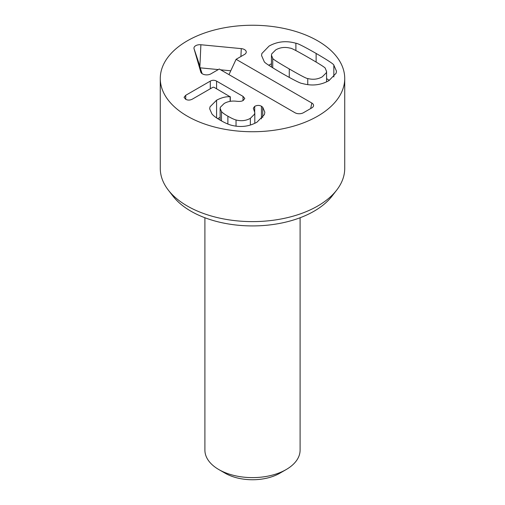 <?xml version="1.0" encoding="UTF-8"?>
<svg xmlns="http://www.w3.org/2000/svg" width="505" height="505" viewBox="0 0 505 505"><rect width="100%" height="100%" fill="white"/><g stroke="black" fill="none" stroke-linecap="round" stroke-linejoin="round"><path stroke-width="0.76" d="M307.753 78.521C313.056 79.891 317.904 79.317 322.31 76.798L326.325 72.789L326.577 71.464L325.289 68.396C325.832 67.973 320.303 64.419 308.707 57.721C297.167 51.062 291.025 47.88 290.274 48.177C284.971 46.807 280.117 47.382 275.717 49.9L271.696 53.909L271.45 55.234L272.738 58.302C272.22 58.738 277.725 62.285 289.264 68.945C300.86 75.643 307.027 78.831 307.753 78.521L307.753 84.651M295.892 43.247C297.325 43.165 304.073 46.561 316.124 53.435C328.099 60.43 334.001 64.337 333.83 65.151L336.469 71.154L336.16 73.181L328.938 80.63C320.681 85.244 311.743 86.185 302.129 83.451C300.721 83.546 293.96 80.143 281.841 73.231C269.935 66.269 264.052 62.374 264.197 61.547L261.552 55.544L261.861 53.517L269.083 46.069C277.346 41.454 286.284 40.514 295.892 43.247L295.892 50.576M268.704 65.24L271.45 63.775M272.738 58.302L272.738 67.834M333.83 65.151L333.83 76.949M326.577 78.616L329.317 80.409M221.48 111.517C222.345 112.684 224.479 114.244 227.888 116.194C231.277 118.151 233.998 119.414 236.037 119.988C241.226 121.32 246.004 120.764 250.366 118.334L254.526 114.18L254.804 112.628L253.333 108.221L254.697 106.359C257.095 105.147 259.343 105.103 261.439 106.227L262.733 107.237L264.835 112.186L264.418 114.572L257.001 122.16C249.098 126.597 240.513 127.613 231.258 125.215C228.26 124.369 224.706 122.765 220.584 120.411C216.197 117.854 213.312 115.695 211.923 113.922L209.67 108.809L210.017 106.814L216.588 100.192C221.708 97.547 226.221 96.411 230.135 96.79L213.95 87.245L212.94 87.245L192.367 99.125C189.949 100.369 187.683 100.4 185.569 99.22L184.079 97.288L185.733 95.294L210.295 81.116C212.397 79.992 214.492 79.992 216.588 81.116L243.006 96.367L244.805 98.443L243.233 100.457C241.863 101.328 239.673 101.6 236.656 101.265C231.934 100.678 227.774 101.417 224.176 103.474L220.357 107.237L220.13 108.43L221.48 111.517L221.48 120.922M254.697 106.359L254.697 111.655M262.733 107.237L262.733 117.507M230.305 96.689L230.305 101.328M230.135 96.79L230.135 101.353M217.598 118.599L220.13 117.444M216.588 100.192L216.588 117.93M187.292 116.144A92.226 53.246 180 0 1 160.274 78.496A92.226 53.246 180 0 1 252.5 25.25A92.226 53.246 180 0 1 344.726 78.496A92.226 53.246 180 0 1 287.793 127.683A92.226 53.246 180 0 1 187.292 116.144M236.094 59.306L311.819 103.026A5.953 3.434 180 0 1 313.453 106.107A5.953 3.434 180 0 1 311.819 107.887L303.404 112.741A5.953 3.434 180 0 1 294.989 112.741L219.265 69.021L210.85 73.882A5.953 3.434 180 0 1 204.897 74.734A5.953 3.434 180 0 1 200.801 72.101A5.953 3.434 180 0 1 200.775 72.013L194.04 48.695A5.953 3.434 180 0 1 200.889 44.743L241.276 48.632A5.953 3.434 180 0 1 246.143 52.671A5.953 3.434 180 0 1 244.508 54.445L236.094 59.306L228.98 74.633M194.04 48.695L202.107 73.673M230.766 70.782L220.628 69.81M218.293 69.583L200.428 67.866M204.904 217.75L204.904 450.132A47.596 27.478 0 0 0 218.842 469.568L225.154 473.21A38.677 22.327 0 0 0 279.846 473.21L286.158 469.568A47.596 27.478 0 0 0 300.096 450.132L300.096 217.75M218.842 469.568A47.596 27.478 0 0 0 286.158 469.568L279.846 473.21M168.31 190.107L173.019 196.18A87.068 50.266 0 0 0 190.934 211.204A87.068 50.266 0 0 0 331.981 196.18L336.69 190.107A92.226 53.246 180 0 1 187.292 206.015A92.226 53.246 180 0 1 168.31 190.107A92.226 53.246 180 0 1 160.274 168.367L160.274 78.496M344.726 78.496L344.726 168.367A92.226 53.246 180 0 1 336.69 190.107M289.264 68.945L289.264 77.435M316.124 53.435L316.124 62.064M185.733 95.294L185.733 99.315M210.295 81.116L210.295 88.773M216.588 81.116L216.588 88.773M243.006 96.367L243.006 100.577M227.888 116.194L227.888 124.034M236.037 119.988L236.037 126.212M250.366 118.334L250.366 125.038M261.439 106.227L261.439 118.89M311.819 103.026L310.695 108.537M241.276 48.632L240.917 56.516M200.889 44.743L199.911 66.262L194.545 50.203M326.577 71.464L326.577 81.873M271.45 55.234L271.45 67.026M220.13 120.146L220.13 108.43M254.804 123.321L254.804 112.628"/></g></svg>
